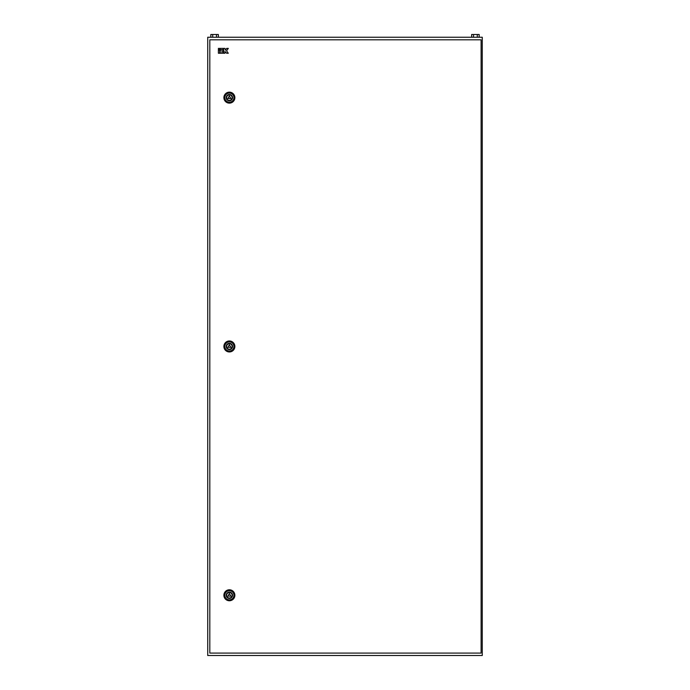 <?xml version="1.0" encoding="UTF-8"?>
<svg xmlns="http://www.w3.org/2000/svg" width="690" height="690" viewBox="0 0 690 690"><rect width="100%" height="100%" fill="white"/><g stroke="black" fill="none" stroke-linecap="round" stroke-linejoin="round"><path stroke-width="1.03" d="M207.725 37.243L482.276 37.243L482.276 655.5L207.725 655.5L207.725 37.243M473.53 37.243L473.53 34.5L471.65 34.5L471.65 37.243M473.53 34.5L477.29 34.5L477.29 37.243M477.29 34.5L479.179 34.5L479.179 37.243M212.71 37.243L212.71 34.5L210.821 34.5L210.821 37.243M212.71 34.5L216.47 34.5L216.47 37.243M216.47 34.5L218.351 34.5L218.351 37.243M226.631 97.644A2.743 2.743 0 0 0 229.382 100.395A2.743 2.743 0 0 0 232.125 97.644A2.743 2.743 0 0 0 229.382 94.901A2.743 2.743 0 0 0 226.631 97.644M223.888 97.644A5.494 5.494 0 0 0 229.382 103.138A5.494 5.494 0 0 0 234.867 97.644A5.494 5.494 0 0 0 229.382 92.158A5.494 5.494 0 0 0 223.888 97.644M227.89 98.506L230.865 98.506L229.382 95.927L227.89 98.506M226.631 346.458A2.743 2.743 0 0 0 229.382 349.2A2.743 2.743 0 0 0 232.125 346.458A2.743 2.743 0 0 0 229.382 343.715A2.743 2.743 0 0 0 226.631 346.458M223.888 346.458A5.494 5.494 0 0 0 229.382 351.952A5.494 5.494 0 0 0 234.867 346.458A5.494 5.494 0 0 0 229.382 340.964A5.494 5.494 0 0 0 223.888 346.458M227.89 347.32L230.865 347.32L229.382 344.741L227.89 347.32M226.631 595.272A2.743 2.743 0 0 0 229.382 598.014A2.743 2.743 0 0 0 232.125 595.272A2.743 2.743 0 0 0 229.382 592.529A2.743 2.743 0 0 0 226.631 595.272M223.888 595.272A5.494 5.494 0 0 0 229.382 600.757A5.494 5.494 0 0 0 234.867 595.272A5.494 5.494 0 0 0 229.382 589.778A5.494 5.494 0 0 0 223.888 595.272M227.89 596.125L230.865 596.125L229.382 593.555L227.89 596.125M209.82 39.822L209.82 653.094L481.111 653.094L481.111 39.822L209.82 39.822M218.394 53.242L219.722 53.242L219.722 50.163L218.394 50.163L218.394 53.242M219.722 48.395L218.394 48.395L218.394 49.723L219.722 49.723L219.722 48.395M223.198 48.395L220.162 48.395L220.162 49.723L223.198 49.723L223.198 48.395M220.162 50.163L220.162 53.242L223.198 53.242L223.198 51.923L221.481 51.923L223.198 51.483L223.198 50.163L220.162 50.163M223.638 53.242L224.957 53.242L224.957 51.483L226.674 53.242L228.304 53.242L226.553 50.819L228.304 48.395L226.674 48.395L225.397 50.163L224.957 48.395L223.638 48.395L223.638 53.242M224.819 97.644A4.563 4.563 0 0 1 229.382 93.081A4.563 4.563 0 0 1 233.945 97.644A4.563 4.563 0 0 1 229.382 102.206A4.563 4.563 0 0 1 224.819 97.644M232.539 97.644A3.157 3.157 0 0 0 229.382 94.487A3.157 3.157 0 0 0 226.225 97.644A3.157 3.157 0 0 0 229.382 100.8A3.157 3.157 0 0 0 232.539 97.644M224.819 346.458A4.563 4.563 0 0 1 229.382 341.895A4.563 4.563 0 0 1 233.945 346.458A4.563 4.563 0 0 1 229.382 351.02A4.563 4.563 0 0 1 224.819 346.458M232.539 346.458A3.157 3.157 0 0 0 229.382 343.301A3.157 3.157 0 0 0 226.225 346.458A3.157 3.157 0 0 0 229.382 349.614A3.157 3.157 0 0 0 232.539 346.458M224.819 595.272A4.563 4.563 0 0 1 229.382 590.709A4.563 4.563 0 0 1 233.945 595.272A4.563 4.563 0 0 1 229.382 599.834A4.563 4.563 0 0 1 224.819 595.272M232.539 595.272A3.157 3.157 0 0 0 229.382 592.115A3.157 3.157 0 0 0 226.225 595.272A3.157 3.157 0 0 0 229.382 598.428A3.157 3.157 0 0 0 232.539 595.272"/></g></svg>
